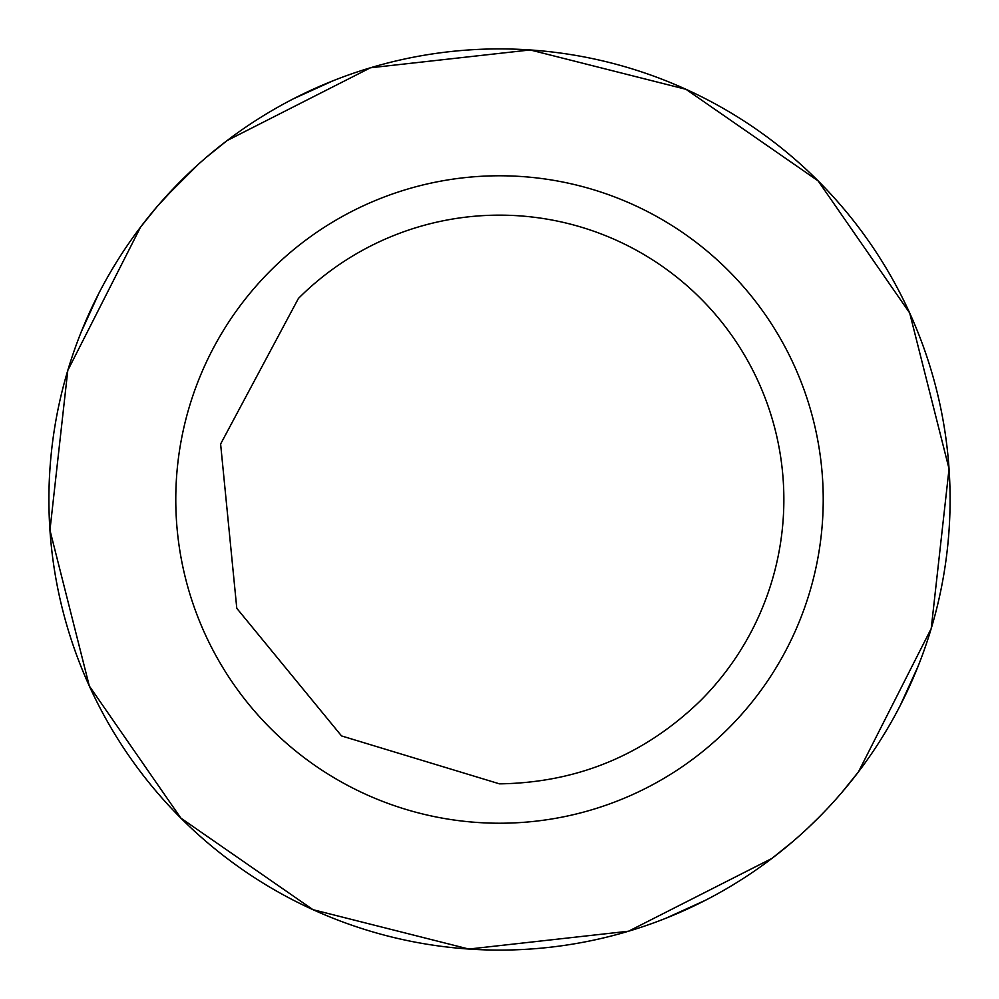 <?xml version="1.0" encoding="UTF-8"?>
<svg xmlns="http://www.w3.org/2000/svg" width="999" height="999" viewBox="0 0 999 999"><rect width="100%" height="100%" fill="white"/><g stroke="black" fill="none" stroke-linecap="round" stroke-linejoin="round"><path stroke-width="1.5" d="M499.5 215.147A284.353 284.353 0 0 1 700.574 700.574C644.567 754.944 577.547 782.704 499.5 783.853L341.533 735.926L236.788 608.316L220.617 444.031L298.426 298.426A284.353 284.353 0 0 1 499.5 215.147M728.408 728.408A323.726 323.726 0 0 1 270.592 728.408A323.726 323.726 0 0 1 270.592 270.592A323.726 323.726 0 0 1 728.408 270.592A323.726 323.726 0 0 1 728.408 728.408M818.119 818.119A450.599 450.599 0 0 1 180.881 818.119A450.599 450.599 0 0 1 180.881 180.881A450.599 450.599 0 0 1 818.119 180.881A450.599 450.599 0 0 1 818.119 818.119L807.829 828.096L818.119 818.119M145.267 221.016L140.534 227.148L67.782 370.467L49.95 530.194L89.323 686.026L180.881 818.119L312.974 909.677L468.806 949.05L628.533 931.218L771.852 858.466L792.407 841.907M771.852 858.466L628.533 931.218L468.806 949.05L312.974 909.677L180.881 818.119L89.323 686.026L49.95 530.194L67.782 370.467L140.534 227.148L157.093 206.593L180.881 180.881L197.952 164.685L164.685 197.952L180.881 180.881M669.617 916.757L705.619 900.186L669.617 916.757M667.469 917.619L705.619 900.186M98.714 293.581L82.243 329.383M116.658 261.863L110.939 271.341M80.744 333.117L80.994 332.48M81.019 332.417L98.814 293.381M705.419 900.286L665.883 918.256M206.581 157.105L227.148 140.534L370.467 67.782L530.194 49.95L686.026 89.323L818.119 180.881L909.677 312.974L949.05 468.806L931.218 628.533L858.466 771.852L841.907 792.407M221.016 145.267L227.148 140.534L370.467 67.782L530.194 49.95L686.026 89.323L818.119 180.881L909.677 312.974L949.05 468.806L931.218 628.533L858.466 771.852M333.117 80.744L293.381 98.814L333.117 80.744M900.286 705.419L918.256 665.883L900.186 705.619M882.342 737.137L888.061 727.659M329.383 82.243L293.381 98.814M293.581 98.714L331.531 81.381M791.92 842.332L778.184 853.583L791.92 842.332M145.417 220.816L156.668 207.08L145.417 220.816M207.105 156.656L220.879 145.367L207.105 156.656M853.633 778.121L842.344 791.895L853.633 778.121"/></g></svg>
